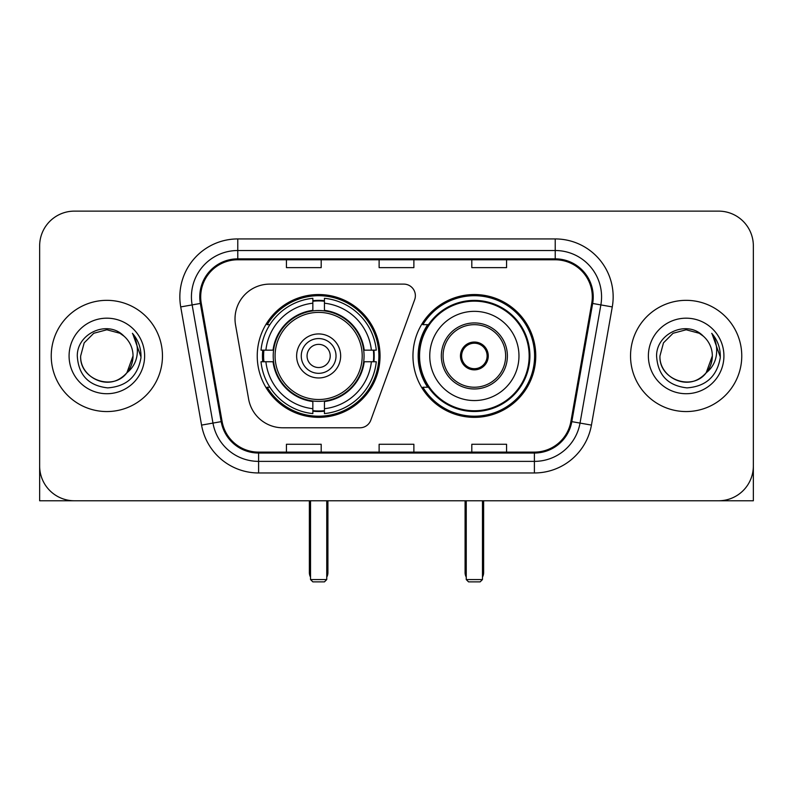 <?xml version="1.0" encoding="UTF-8"?>
<svg xmlns="http://www.w3.org/2000/svg" width="793" height="793" viewBox="0 0 793 793"><rect width="100%" height="100%" fill="white"/><g stroke="black" fill="none" stroke-linecap="round" stroke-linejoin="round"><path stroke-width="1.19" d="M235.015 318.875A34.753 34.753 0 0 0 235.541 324.912L248.615 399.057A34.753 34.753 0 0 0 282.843 427.784L359.923 427.784A11.588 11.588 0 0 0 370.817 420.161L414.67 299.665A11.588 11.588 0 0 0 403.786 284.112L269.769 284.112A34.753 34.753 0 0 0 235.015 318.875M412.955 355.948A61.408 61.408 0 0 0 474.363 417.356A61.408 61.408 0 0 0 535.761 355.948A61.408 61.408 0 0 0 474.363 294.54A61.408 61.408 0 0 0 412.955 355.948M257.239 355.948A61.408 61.408 0 0 0 318.637 417.356A61.408 61.408 0 0 0 380.045 355.948A61.408 61.408 0 0 0 318.637 294.54A61.408 61.408 0 0 0 257.239 355.948M262.751 361.747A56.194 56.194 0 0 1 262.751 350.159M427.675 387.232A56.194 56.194 0 0 1 427.675 324.664M39.65 245.88L39.65 466.016A34.753 34.753 0 0 0 74.403 500.77L718.597 500.77A34.753 34.753 0 0 0 753.35 466.016L753.35 245.88A34.753 34.753 0 0 0 718.597 211.126L74.403 211.126A34.753 34.753 0 0 0 39.65 245.88L39.65 466.016M51.238 355.948A55.609 55.609 0 0 0 106.847 411.557A55.609 55.609 0 0 0 162.466 355.948A55.609 55.609 0 0 0 106.847 300.339A55.609 55.609 0 0 0 51.238 355.948A55.609 55.609 0 0 0 106.847 411.557A55.609 55.609 0 0 0 162.466 355.948A55.609 55.609 0 0 0 106.847 300.339A55.609 55.609 0 0 0 51.238 355.948M630.534 355.948A55.609 55.609 0 0 0 686.153 411.557A55.609 55.609 0 0 0 741.762 355.948A55.609 55.609 0 0 0 686.153 300.339A55.609 55.609 0 0 0 630.534 355.948A55.609 55.609 0 0 0 686.153 411.557A55.609 55.609 0 0 0 741.762 355.948A55.609 55.609 0 0 0 686.153 300.339A55.609 55.609 0 0 0 630.534 355.948M200.698 296.86A37.073 37.073 0 0 1 237.771 259.787L555.229 259.787A37.073 37.073 0 0 1 591.737 303.303L570.901 421.479A37.073 37.073 0 0 1 534.393 452.109L258.607 452.109A37.073 37.073 0 0 1 222.099 421.479L201.263 303.303A37.073 37.073 0 0 1 200.698 296.86M199.767 296.86A38.005 38.005 0 0 0 200.342 303.461L221.188 421.638A38.005 38.005 0 0 0 258.607 453.041L534.393 453.041A38.005 38.005 0 0 0 571.812 421.638L592.658 303.461A38.005 38.005 0 0 0 555.229 258.855L237.771 258.855A38.005 38.005 0 0 0 199.767 296.86M180.725 306.921A57.929 57.929 0 0 1 237.771 238.931L555.229 238.931A57.929 57.929 0 0 1 612.275 306.921L591.439 425.098A57.929 57.929 0 0 1 534.393 472.965L258.607 472.965A57.929 57.929 0 0 1 201.561 425.098L180.725 306.921L192.134 304.909A46.341 46.341 0 0 1 237.771 250.519L555.229 250.519A46.341 46.341 0 0 1 600.866 304.909L580.03 423.085A46.341 46.341 0 0 1 534.393 461.377L258.607 461.377A46.341 46.341 0 0 1 212.97 423.085L192.134 304.909A46.341 46.341 0 0 1 191.43 296.86M718.597 211.126L74.403 211.126M74.403 500.77L718.597 500.77M618.956 500.77L753.35 500.77L753.35 245.88M571.812 421.638L580.03 423.085L600.866 304.909L612.275 306.921M379.123 259.787L379.123 267.628L413.877 267.628L413.877 259.787M286.432 259.787L286.432 267.628L321.195 267.628L321.195 259.787M471.805 259.787L471.805 267.628L506.568 267.628L506.568 259.787M413.877 452.109L413.877 444.268L379.123 444.268L379.123 452.109M321.195 452.109L321.195 444.268L286.432 444.268L286.432 452.109M506.568 452.109L506.568 444.268L471.805 444.268L471.805 452.109M124.005 336.163A26.189 26.189 0 0 1 133.036 355.948C132.679 365.821 128.317 373.384 119.941 378.628C103.625 389.076 79.776 375.307 80.668 355.948L84.177 342.854L93.752 333.268L106.847 329.769L119.941 333.268L124.005 336.163C107.937 319.321 77 333.199 77.288 355.948C78.467 375.069 88.598 385.715 107.689 387.876C126.493 386.508 137.576 376.526 140.946 357.911L140.995 355.948C140.896 347.364 138.041 339.82 132.421 333.318C136.693 340.336 138.2 347.879 136.941 355.948C135.712 362.817 132.372 368.428 126.91 372.769A26.189 26.189 0 0 0 133.036 355.948L126.85 372.849M126.91 372.769C113.012 391.564 79.3 379.54 80.668 355.948M69.08 355.948A37.767 37.767 0 0 0 106.847 393.715A37.767 37.767 0 0 0 144.623 355.948A37.767 37.767 0 0 0 106.847 318.181A37.767 37.767 0 0 0 69.08 355.948M132.679 333.615L140.985 356.939M39.65 454.429L39.65 500.77L174.044 500.77M363.69 361.747A45.419 45.419 0 0 0 324.436 310.906L324.436 310.35L324.436 310.906A45.419 45.419 0 0 0 273.595 361.747A45.419 45.419 0 0 0 363.69 361.747L364.235 361.747L363.69 361.747A45.419 45.419 0 0 1 324.436 400.99L324.436 408.692A53.062 53.062 0 0 0 371.392 361.747L376.279 361.747A57.929 57.929 0 0 1 324.436 413.589L324.436 408.692M263.91 361.747A55.034 55.034 0 0 1 263.91 350.159M324.436 301.221A55.034 55.034 0 0 0 312.848 301.221M373.374 350.159A55.034 55.034 0 0 1 373.374 361.747M371.392 350.159L376.279 350.159A57.929 57.929 0 0 0 324.436 298.307L324.436 310.35A45.964 45.964 0 0 1 364.235 350.159L371.392 350.159A53.062 53.062 0 0 0 324.436 303.204M265.893 361.747L261.006 361.747A57.929 57.929 0 0 0 312.848 413.589L312.848 401.545A45.964 45.964 0 0 1 273.05 361.747L265.893 361.747A53.062 53.062 0 0 0 312.848 408.692M371.392 361.747L364.235 361.747A45.964 45.964 0 0 1 324.436 401.545L324.436 400.99M363.69 350.159L364.235 350.159L363.69 350.159M273.595 361.747L273.05 361.747L273.595 361.747A45.419 45.419 0 0 0 312.848 400.99M324.436 410.675A55.034 55.034 0 0 1 312.848 410.675M312.848 303.204L312.848 298.307A57.929 57.929 0 0 0 261.006 350.159L273.05 350.159A45.964 45.964 0 0 1 312.848 310.35L312.848 303.204A53.062 53.062 0 0 0 265.893 350.159M312.848 310.906L312.848 310.35L312.848 310.906M362.203 355.948A43.565 43.565 0 0 1 318.637 399.513A43.565 43.565 0 0 1 275.082 355.948A43.565 43.565 0 0 1 318.637 312.383A43.565 43.565 0 0 1 362.203 355.948M340.653 355.948A22.016 22.016 0 0 0 318.637 333.932A22.016 22.016 0 0 0 296.632 355.948A22.016 22.016 0 0 0 318.637 377.964A22.016 22.016 0 0 0 340.653 355.948M336.024 355.948A17.377 17.377 0 0 0 318.637 338.571A17.377 17.377 0 0 0 301.261 355.948A17.377 17.377 0 0 0 318.637 373.325A17.377 17.377 0 0 0 336.024 355.948M330.225 355.948A11.588 11.588 0 0 1 318.637 367.536A11.588 11.588 0 0 1 307.06 355.948A11.588 11.588 0 0 1 318.637 344.36A11.588 11.588 0 0 1 330.225 355.948M269.888 324.664L267.152 324.664A60.248 60.248 0 0 1 378.885 355.948A60.248 60.248 0 0 1 267.152 387.232L269.888 387.232M310.529 500.77L310.529 579.564L326.756 579.564L326.756 500.77M310.529 579.564L312.848 581.874L324.436 581.874L326.756 579.564M429.756 355.948A44.606 44.606 0 0 1 474.363 311.342A44.606 44.606 0 0 1 518.969 355.948A44.606 44.606 0 0 1 474.363 400.554A44.606 44.606 0 0 1 429.756 355.948A44.606 44.606 0 0 0 474.363 400.554A44.606 44.606 0 0 0 518.969 355.948M443.079 355.948A31.284 31.284 0 0 0 474.363 387.232A31.284 31.284 0 0 0 505.637 355.948A31.284 31.284 0 0 0 474.363 324.664A31.284 31.284 0 0 0 443.079 355.948M428.379 324.664A55.609 55.609 0 0 0 428.379 387.232M529.159 355.948A54.806 54.806 0 0 0 474.363 301.152A54.806 54.806 0 0 0 419.556 355.948A54.806 54.806 0 0 0 474.363 410.754A54.806 54.806 0 0 0 529.159 355.948M460.455 355.948A13.907 13.907 0 0 0 474.363 369.855A13.907 13.907 0 0 0 488.26 355.948A13.907 13.907 0 0 0 474.363 342.041A13.907 13.907 0 0 0 460.455 355.948M534.601 355.948A60.248 60.248 0 0 1 422.867 387.232L428.448 387.232A55.55 55.55 0 0 0 511.108 397.6A55.55 55.55 0 0 0 511.108 314.296A55.55 55.55 0 0 0 428.448 324.664L422.867 324.664A60.248 60.248 0 0 1 534.601 355.948M460.892 352.469L461.367 352.469A13.441 13.441 0 0 1 487.348 352.469L486.624 352.469A12.747 12.747 0 0 1 474.363 368.695A12.747 12.747 0 0 1 462.101 352.469A12.747 12.747 0 0 1 486.624 352.469L487.824 352.469M461.367 352.469L462.101 352.469L461.367 352.469M487.824 359.427L487.348 359.427A13.441 13.441 0 0 1 461.367 359.427L460.892 359.427M487.348 359.427L486.624 359.427L487.348 359.427M466.244 500.77L466.244 579.564L482.471 579.564L482.471 500.77M466.244 579.564L468.564 581.874L480.152 581.874L482.471 579.564M703.302 336.163A26.189 26.189 0 0 1 712.332 355.948C711.985 365.821 707.614 373.384 699.248 378.628C682.922 389.076 659.072 375.307 659.964 355.948L663.473 342.854L673.059 333.268L686.153 329.769L699.248 333.268L703.302 336.163C687.234 319.321 656.297 333.199 656.584 355.948C657.764 375.069 667.904 385.715 686.996 387.876C705.79 386.508 716.872 376.526 720.242 357.911L720.302 355.948C720.203 347.364 717.348 339.82 711.727 333.318C716 340.336 717.506 347.879 716.238 355.948C715.018 362.817 711.678 368.428 706.216 372.769A26.189 26.189 0 0 0 712.332 355.948L706.147 372.849M706.216 372.769C692.319 391.564 658.606 379.54 659.964 355.948M648.377 355.948A37.767 37.767 0 0 0 686.153 393.715A37.767 37.767 0 0 0 723.92 355.948A37.767 37.767 0 0 0 686.153 318.181A37.767 37.767 0 0 0 648.377 355.948M711.985 333.615L720.282 356.939M555.229 238.931L555.229 258.855M192.134 304.909L200.342 303.461M258.607 472.965L258.607 453.041M534.393 453.041L534.393 472.965M201.561 425.098L221.188 421.638M592.658 303.461L600.866 304.909M237.771 238.931L237.771 258.855M580.03 423.085L591.439 425.098M309.369 500.77L309.369 572.605L310.529 572.605M318.637 367.536A11.588 11.588 0 0 1 307.06 355.948A11.588 11.588 0 0 1 318.637 344.36M326.756 572.605L327.915 572.605L327.915 500.77M312.848 411.2A55.55 55.55 0 0 0 324.436 411.2M373.89 361.747A55.55 55.55 0 0 0 373.89 350.159M324.436 300.696A55.55 55.55 0 0 0 312.848 300.696M507.381 355.948A33.019 33.019 0 0 0 474.363 322.929A33.019 33.019 0 0 0 441.334 355.948A33.019 33.019 0 0 0 474.363 388.966A33.019 33.019 0 0 0 507.381 355.948M465.085 500.77L465.085 572.605L466.244 572.605M482.471 572.605L483.631 572.605L483.631 500.77M309.369 572.605A9.268 9.268 0 0 0 310.529 577.096M326.756 577.096A9.268 9.268 0 0 0 327.915 572.605M465.085 572.605A9.268 9.268 0 0 0 466.244 577.096M482.471 577.096A9.268 9.268 0 0 0 483.631 572.605"/></g></svg>
